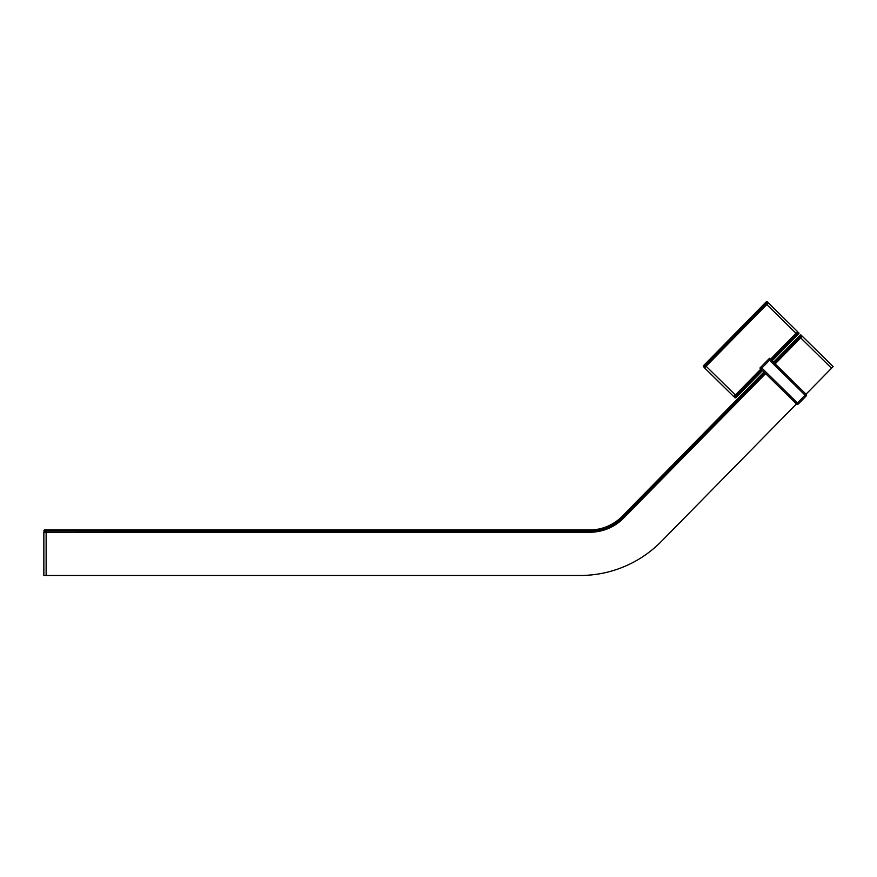 <?xml version="1.0" encoding="UTF-8"?>
<svg xmlns="http://www.w3.org/2000/svg" width="877" height="877" viewBox="0 0 877 877"><rect width="100%" height="100%" fill="white"/><g stroke="black" fill="none" stroke-linecap="round" stroke-linejoin="round"><path stroke-width="1.32" d="M831.549 368.208L800.701 337.886L802.302 336.264A0.91 0.91 0 0 0 801.008 336.275A0.91 0.91 0 0 1 802.302 336.264L833.15 366.586L806.029 394.19A1.37 1.37 0 0 1 806.04 396.119L769.513 360.228L769.502 358.298L759.921 368.033L796.448 403.924L797.412 402.96L806.029 394.19L769.502 358.298M806.434 395.165A1.37 1.37 0 0 1 806.04 396.119L798.388 403.913L761.861 368.022L759.921 368.033M798.388 403.913A1.37 1.37 0 0 1 796.448 403.924L661.335 541.438A113.824 113.824 0 0 1 580.146 575.476L43.85 575.476L43.85 532.229A0.91 0.91 0 0 1 44.76 531.319A0.91 0.91 0 0 0 43.85 532.229L46.13 532.229L46.13 575.476M771.771 360.524L798.892 332.92L771.442 360.206M761.872 369.951L735.069 397.237L761.554 369.634M771.124 359.888L797.927 332.613L799.035 333.249M762.201 370.269L735.069 397.873L734.608 397.237L735.715 397.873L762.519 370.587M798.903 333.567L772.1 360.853M798.574 332.602L797.927 332.613L798.574 332.602M766.125 303.913L766.772 304.549L768.373 302.927A0.91 0.91 0 0 0 767.079 302.938A0.91 0.91 0 0 1 768.373 302.927L797.599 331.649A0.91 0.91 0 0 1 797.61 332.931A0.91 0.91 0 0 0 797.599 331.649L795.998 333.271L766.772 304.549L706.138 366.257L735.364 394.979L760.896 368.998M736.022 395.615L735.364 394.979L733.775 396.601A0.91 0.91 0 0 0 735.058 396.59A0.91 0.91 0 0 1 733.775 396.601L704.549 367.88A0.91 0.91 0 0 1 704.275 367.233A0.91 0.91 0 0 0 704.549 367.88L706.138 366.257L705.492 365.621M704.538 366.586A0.91 0.91 0 0 0 704.275 367.233A0.91 0.91 0 0 1 704.538 366.586M704.22 366.915L703.244 365.961L766.421 301.655L767.397 302.609L703.891 366.597L767.397 302.609M703.573 366.926L767.397 301.973M766.421 301.655L767.068 301.655M773.547 362.278L800.35 334.992L801.326 335.31L774.523 363.231M774.194 362.914L801.326 335.946M764.952 372.977L623.01 517.419A46.437 46.437 0 0 1 589.881 531.319L43.85 530.859L44.31 529.949L589.695 529.949A45.527 45.527 0 0 0 622.166 516.334L763.977 372.012M773.876 362.596L801.326 335.31M800.35 334.992L800.997 334.992M769.513 360.228L761.861 368.022M770.477 359.252L795.998 333.271L796.656 333.907M797.61 332.931A0.91 0.91 0 0 0 797.599 331.649M733.775 396.601A0.91 0.91 0 0 0 735.058 396.59M768.373 302.927A0.91 0.91 0 0 0 767.079 302.938M764.295 372.341L622.495 516.652A45.988 45.988 0 0 1 589.695 530.41L44.31 530.859L589.881 530.859A45.988 45.988 0 0 0 622.681 517.101L623.01 517.419A46.437 46.437 0 0 1 589.881 531.319L589.881 532.229L46.13 532.229L46.13 531.319M622.681 517.101L764.623 372.659M589.695 530.41L589.695 529.949A45.527 45.527 0 0 0 622.166 516.334L622.495 516.652M765.599 373.613L623.657 518.066A47.358 47.358 0 0 1 589.881 532.229M800.054 337.25L800.701 337.886L775.169 363.867M623.01 517.419L623.657 518.066"/></g></svg>
